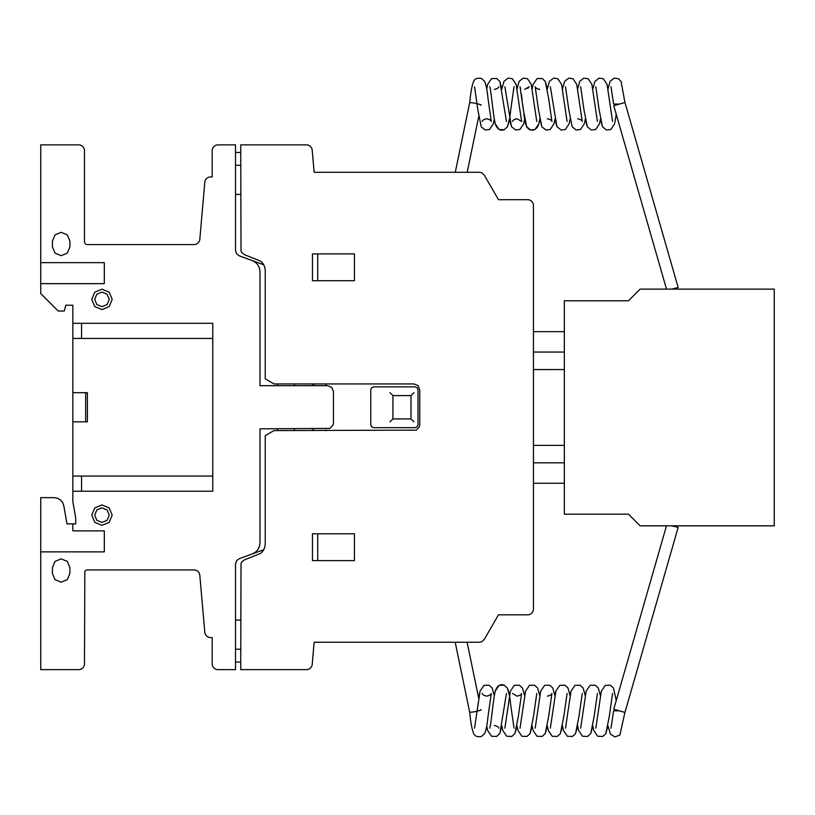 <?xml version="1.0" encoding="UTF-8"?>
<svg xmlns="http://www.w3.org/2000/svg" width="815" height="815" viewBox="0 0 815 815"><rect width="100%" height="100%" fill="white"/><g stroke="black" fill="none" stroke-linecap="round" stroke-linejoin="round"><path stroke-width="1.22" d="M480.208 710.242L481.013 710.14M618.514 710.812L613.603 710.812L610.985 728.182M480.208 104.666L481.013 104.758M618.514 104.086L613.603 104.086L610.985 86.726M481.054 709.631A5.827 0.774 168.3 0 1 475.339 711.597A5.827 0.774 168.3 0 1 469.634 711.994L455.198 642.23M481.054 105.267A5.827 0.774 -168.3 0 0 475.339 103.301A5.827 0.774 -168.3 0 0 469.634 102.904L455.279 172.281M673.526 525.828L678.161 527.407L624.962 712.422L613.756 709.203L666.487 525.828L616.262 700.482L613.481 688.064L610.364 685.191L605.27 685.354L601.348 691.1L600.411 695.745L598.312 688.054L595.205 685.191L590.111 685.354L586.189 691.1L585.252 695.745L583.163 688.064L580.046 685.191L574.952 685.354L571.03 691.11L570.093 695.745L567.994 688.054L564.887 685.191L559.793 685.354L555.871 691.11L554.934 695.745L552.835 688.064L549.728 685.191L544.634 685.354L540.712 691.11L539.775 695.745L537.676 688.064L534.569 685.191L529.475 685.354L525.553 691.11L524.616 695.745L522.517 688.064L519.41 685.191L514.306 685.354L510.394 691.1L509.457 695.745L507.358 688.064L504.251 685.191L499.147 685.354L495.235 691.11L494.298 695.745L492.199 688.064L489.092 685.191L483.988 685.354L480.076 691.1L478.731 698.394L480.076 691.1L483.988 685.354L489.092 685.191L492.199 688.064L494.298 695.745L492.199 688.064L489.092 685.191L483.988 685.354L480.076 691.1L474.554 728.182M624.962 712.422L678.161 527.407L671.845 525.828M673.404 289.111L678.161 287.491L624.962 102.476L613.756 105.706L666.497 289.111L616.262 114.426L614.642 123.778L610.883 129.463L606.513 130.013L602.509 126.834L599.127 109.811L595.836 86.747M624.962 102.476L678.161 287.491L671.723 289.111M774.25 289.111L774.25 525.828L640.142 525.828L628.477 514.173L564.347 514.173L564.347 300.776L628.477 300.776L640.142 289.111L774.25 289.111M533.448 462.839L564.347 462.839L533.448 462.839M533.448 483.254L564.347 483.254M533.448 331.654L564.347 331.654M533.448 352.06L564.347 352.06M533.448 369.552L564.347 369.552L533.448 369.572M533.448 445.377L564.347 445.377M194.011 244.582A5.817 5.817 0 0 0 199.807 239.284L204.799 182.265A5.837 5.837 0 0 1 210.616 176.947L212.175 176.947L212.175 150.714A5.837 5.837 0 0 1 218.013 144.876L235.504 144.876L235.504 152.456L240.751 152.456L240.751 144.876L306.409 144.876A5.837 5.837 0 0 1 312.216 150.225L314.142 172.281L479.291 172.281A5.807 5.807 0 0 1 482.185 173.065L484.324 175.194L498.464 199.685L527.621 199.685A5.858 5.858 0 0 1 533.448 205.9L533.448 608.999A5.827 5.827 0 0 1 527.611 614.836L498.464 614.836L484.324 639.327L482.185 641.456A5.807 5.807 0 0 1 479.271 642.24L314.142 642.24L312.216 664.317A5.837 5.837 0 0 1 306.389 669.645L240.751 669.645L240.751 662.065L235.504 662.065L235.504 669.645L218.013 669.645A5.837 5.837 0 0 1 212.175 663.573L212.175 637.575L210.606 637.575A5.837 5.837 0 0 1 204.799 632.246L199.807 575.258A5.817 5.817 0 0 0 194.021 569.94L86.614 569.94L84.821 571.132L84.485 663.807A5.837 5.837 0 0 1 78.648 669.645L40.75 669.645L40.75 497.639L54.045 497.639L57.437 498.23L60.422 499.952L62.633 502.59L63.815 505.83L66.993 523.872L75.734 523.872L75.734 518.045L72.83 501.51L72.83 305.228L65.832 305.228L64.263 311.055L58.242 311.055L40.75 293.563L40.75 144.876L78.648 144.876A5.837 5.837 0 0 1 84.485 150.714L84.485 241.668A2.903 2.903 0 0 0 87.378 244.582L194.011 244.582M240.751 620.083L235.504 620.083M240.751 649.229L235.504 649.229M263.795 264.794L239.335 255.89L236.554 253.76L235.504 250.409L235.504 152.456L240.751 152.456L241.016 251L241.8 252.589L244.582 254.728L260.678 261.157L263.123 263.714L264.692 266.902L265.242 270.407L265.242 378.883L273.983 383.936L413.918 383.936L418.034 385.648L419.745 389.774L419.745 424.758L419.307 426.989L416.149 430.137L273.983 430.585L265.242 435.638L265.242 544.114L264.692 547.619L263.123 550.797L260.678 553.365L244.582 559.793L241.8 561.932L241.016 563.522L240.751 662.065L235.504 662.065L235.504 564.112L236.554 560.761L239.335 558.632L263.795 549.728M392.932 418.92L410.994 418.92L410.994 395.601L392.932 395.601L392.932 418.92M390.008 421.834L392.708 419.144M411.229 419.144L413.918 421.834M415.079 427.671L373.688 427.671L371.62 426.815L370.764 424.758L370.764 389.774L371.62 387.706L373.688 386.85L415.079 386.85L417.148 387.706L417.993 389.774L417.993 424.758L417.148 426.815L415.079 427.671M392.708 395.377L390.008 392.687M411.229 395.377L413.918 392.687M312.461 560.608L354.444 560.608L354.444 533.784L312.461 533.784L312.461 560.608M317.718 533.784L317.718 560.608M325.287 430.585L325.868 430.004M294.388 430.585L294.388 428.833M312.461 430.585L312.461 428.833M313.632 430.585L314.213 430.004M325.287 383.936L325.868 384.517M294.388 385.689L294.388 383.936M312.461 385.689L312.461 383.936M314.213 384.517L313.632 383.936M252.314 260.617L255.431 262.328L257.876 264.885L259.445 268.074L259.985 271.578L259.985 385.689L327.62 385.689L331.746 387.4L333.457 391.516L333.457 423.005L333.009 425.236L329.851 428.395L259.985 428.833L259.985 542.943L259.445 546.447L257.876 549.636L255.431 552.193L252.314 553.905M277.477 430.585L277.477 428.833M277.477 385.689L277.477 383.936M81.571 476.062L81.571 491.221M40.75 551.867L104.31 551.867L104.31 530.871L72.83 530.871L72.83 523.872M81.571 323.3L81.571 338.459M72.83 421.834L87.399 421.834L87.399 392.687L72.83 392.687M85.646 392.687L85.646 421.834M72.83 491.221L212.766 491.221L212.766 323.3L72.83 323.3M354.444 253.913L312.461 253.913L312.461 280.737L354.444 280.737L354.444 253.913M317.718 253.913L317.718 280.737M240.751 194.439L235.504 194.439M240.751 165.282L235.504 165.282M40.75 283.651L104.31 283.651L104.31 262.654L40.75 262.654M52.415 567.607L52.415 573.434L54.972 579.618L61.156 582.185L67.35 579.618L69.907 573.434L69.907 567.607L67.35 561.423L61.156 558.856L54.972 561.423L52.415 567.607M72.83 338.683L72.83 475.838M52.415 241.087L52.415 246.914L54.972 253.098L61.156 255.666L67.35 253.098L69.907 246.914L69.907 241.087L67.35 234.903L61.156 232.336L54.972 234.903L52.415 241.087M72.83 338.459L212.766 338.459M212.766 476.062L72.83 476.062M94.754 522.344L91.769 515.131L94.754 507.918L101.977 504.923L109.19 507.918L112.185 515.131L109.19 522.344L101.977 525.329L94.754 522.344M96.822 509.976L101.977 507.837L107.132 509.976L109.261 515.131L107.132 520.286L101.977 522.415L96.822 520.286L94.693 515.131L96.822 509.976M94.754 306.603L91.769 299.39L94.754 292.178L101.977 289.193L109.19 292.178L112.185 299.39L109.19 306.603L101.977 309.598L94.754 306.603M96.822 294.235L101.977 292.106L107.132 294.235L109.261 299.39L107.132 304.545L101.977 306.685L96.822 304.545L94.693 299.39L96.822 294.235M240.751 662.065L235.504 662.065M235.504 152.456L240.751 152.456M482.144 693.484L482.134 693.453C482.48 694.675 484.008 695.572 486.718 696.132L489.734 695.205M501.877 725.88L499.901 733.347L496.671 736.434L491.577 736.271L487.655 730.525L486.718 725.88L487.655 730.525L491.577 736.271L496.671 736.434L499.901 733.347L501.877 725.88L502.814 730.525L506.736 736.271L511.83 736.434L514.937 733.571L517.036 725.88L514.937 733.571L511.83 736.434L506.736 736.271L502.814 730.525L501.877 725.88L502.814 730.525L506.736 736.271L511.83 736.434L514.937 733.571L518.32 716.517L521.61 693.463C521.131 694.767 519.603 695.664 517.036 696.132L512.462 693.473M514.031 728.172L510.73 705.097C509.976 697.161 508.855 691.477 507.358 688.064L504.251 685.191C500.125 683.795 497.119 685.772 495.235 691.11C493.309 698.221 491.007 725.859 489.713 728.182L489.723 728.162M532.195 725.88L530.096 733.571L526.989 736.434L521.885 736.271L517.973 730.525L517.036 725.88L517.973 730.525L521.885 736.271L526.989 736.434L530.096 733.571L532.195 725.88L533.132 730.525L537.054 736.271L542.148 736.434L545.255 733.561L547.354 725.88L545.255 733.561L542.148 736.434L537.054 736.271L533.132 730.525L532.195 725.88L533.132 730.525L537.054 736.271L542.148 736.434L545.255 733.561L548.638 716.507L551.928 693.453C551.46 694.767 549.931 695.653 547.354 696.132M535.2 728.152L540.712 691.11L544.634 685.354L549.728 685.191L552.835 688.064L554.934 695.745L552.835 688.064L549.728 685.191L544.634 685.354L540.712 691.11L539.775 695.745L537.676 688.064L534.569 685.191L529.475 685.354L525.553 691.11L524.616 695.745L522.517 688.064L519.41 685.191L514.306 685.354L510.394 691.1L509.457 695.745L507.358 688.064L504.251 685.191L499.147 685.354L495.235 691.11L494.298 695.745M562.513 725.88L560.414 733.571L557.307 736.434L552.213 736.271L548.291 730.525L547.354 725.88L548.291 730.525L552.213 736.271L557.307 736.434L560.414 733.571L562.513 725.88L563.45 730.525L567.372 736.271L572.466 736.434L575.573 733.571L577.672 725.88L575.573 733.571L572.466 736.434L567.372 736.271L563.45 730.525L562.513 725.88L563.45 730.525L567.372 736.271L572.466 736.434L575.573 733.571L578.956 716.517L582.256 693.453M565.518 728.152L571.03 691.11L574.952 685.354L580.046 685.191L583.163 688.064L585.252 695.745L583.163 688.064L580.046 685.191L574.952 685.354L571.03 691.11L570.093 695.745L567.994 688.054L564.887 685.191L559.793 685.354L555.871 691.11L554.934 695.745M592.831 725.88L590.743 733.571L587.625 736.434L582.531 736.271L578.609 730.525L577.672 725.88L578.609 730.525L582.531 736.271L587.625 736.434L590.743 733.571L592.831 725.88L593.768 730.515L597.69 736.271L602.784 736.434L605.769 733.775L607.99 725.88L605.769 733.775L602.784 736.434L597.69 736.271L593.768 730.515L592.831 725.88L593.768 730.515L597.69 736.271L602.784 736.434L605.769 733.775L609.274 716.517L612.574 693.453M580.677 728.152L586.189 691.1L590.111 685.354L595.205 685.191L598.312 688.054L600.411 695.745L598.312 688.054L595.205 685.191L590.111 685.354L586.189 691.1L585.252 695.745M504.872 728.182L510.394 691.1L514.306 685.354L519.41 685.191L522.517 688.064L524.616 695.745M550.349 728.172L555.871 691.11L559.793 685.354L564.887 685.191L567.994 688.054L570.093 695.745M595.836 728.172L601.348 691.1L605.27 685.354L610.364 685.191L613.481 688.064L616.262 700.482L613.481 688.064L610.364 685.191L605.27 685.354L601.348 691.1L600.411 695.745M486.718 696.132C489.285 695.664 490.813 694.767 491.292 693.443L487.991 716.528C487.238 724.474 486.117 730.159 484.619 733.571L481.512 736.434C477.498 737.178 474.921 736.291 473.78 733.785C471.956 729.486 470.581 722.059 469.674 711.485M494.298 725.493C496.875 725.971 498.393 726.868 498.872 728.172L498.862 728.152M506.451 693.443L499.901 733.347L496.671 736.434L491.577 736.271L487.655 730.525L486.718 725.88M536.779 693.453L533.479 716.517L530.096 733.571L526.989 736.434L521.885 736.271L517.973 730.525L517.036 725.88M539.775 695.745L537.676 688.064L534.569 685.191L529.475 685.354L525.553 691.11L520.031 728.182M567.087 693.463L563.797 716.517L560.414 733.571L557.307 736.434L552.213 736.271L548.291 730.525L547.354 725.88M597.415 693.453L594.115 716.517L590.743 733.571L587.625 736.434L582.531 736.271L578.609 730.525L577.672 725.88M624.901 712.442L619.879 735.13L614.836 736.882L610.476 734.183L607.99 725.88M482.144 121.425L482.134 121.455C482.48 120.223 484.008 119.326 486.718 118.776C489.285 119.245 490.813 120.141 491.292 121.455L487.991 98.381C487.238 90.424 486.117 84.75 484.619 81.337L481.512 78.464C477.498 77.731 474.921 78.607 473.78 81.113C471.956 85.412 470.581 92.849 469.674 103.413M474.554 86.747L477.855 109.811L481.227 126.845L485.414 130.054L489.601 129.463L493.36 123.778L494.298 119.153L495.235 123.788L499.147 129.554L504.251 129.707L507.358 126.834L509.457 119.163L511.423 126.61L515.732 130.054L519.929 129.463L523.678 123.788L524.616 119.153L523.678 123.788L519.929 129.463L515.732 130.054L511.423 126.61L504.882 86.747M498.862 86.757L498.872 86.726C498.525 87.959 496.997 88.845 494.298 89.406M506.451 121.455L499.901 81.561L496.671 78.464L491.577 78.627L487.655 84.373L486.718 89.029L487.655 84.373L491.577 78.627L496.671 78.464L499.901 81.561L501.877 89.018L503.965 81.347L508.153 78.118L512.34 78.719L516.099 84.393L517.036 89.029L516.099 84.393L512.34 78.719L508.153 78.118L503.965 81.347L501.877 89.018L503.965 81.347L508.153 78.118L512.34 78.719L516.099 84.393L521.62 121.455L517.036 118.766C514.459 119.245 512.93 120.131 512.452 121.455M527.763 88.397L529.2 86.726L524.616 89.406M550.37 119.693L547.354 118.776C549.931 119.245 551.46 120.141 551.928 121.455L548.638 98.391L545.255 81.337L542.148 78.464L537.054 78.627L533.132 84.373L532.195 89.029L531.258 84.403L527.509 78.719L523.312 78.118L519.124 81.337L517.036 89.029L519.124 81.337L523.312 78.118L527.509 78.719L531.258 84.403L536.759 121.425M520.041 86.747L523.332 109.811L526.704 126.845L530.708 130.013L535.088 129.463L538.837 123.778L539.775 119.153L541.863 126.834L546.05 130.064L550.237 129.463L553.996 123.778L554.934 119.153L556.9 126.61L561.209 130.054L565.406 129.463L569.155 123.778L570.093 119.153L569.155 123.778L565.406 129.463L561.209 130.054L556.9 126.61L550.349 86.726M536.759 88.489L539.775 89.406C537.197 88.937 535.669 88.04 535.19 86.726L538.491 109.801L541.863 126.834L546.05 130.064L550.237 129.463L553.996 123.778L554.934 119.153L556.9 126.61L561.209 130.054L565.406 129.463L569.155 123.778L570.093 119.153M517.036 89.029L519.124 81.337L523.312 78.118L527.509 78.719L531.258 84.403L532.195 89.029L533.132 84.373L537.054 78.627L542.148 78.464L545.255 81.337L547.354 89.018L549.442 81.337L553.63 78.118L557.827 78.719L561.576 84.403L562.513 89.029L561.576 84.403L557.827 78.719L553.63 78.118L549.442 81.337L547.354 89.018L549.442 81.337L553.63 78.118L557.827 78.719L561.576 84.403L567.097 121.455M562.513 89.029L564.601 81.347L568.789 78.118L572.986 78.719L576.745 84.403L577.672 89.029L576.745 84.403L572.986 78.719L568.789 78.118L564.601 81.347L562.513 89.029L564.601 81.347L568.789 78.118L572.986 78.719L576.745 84.403L582.256 121.455C581.9 120.223 580.372 119.326 577.672 118.776M565.508 86.726L568.809 109.811L572.191 126.845L576.185 130.013L580.565 129.463L584.314 123.778L585.252 119.153L587.35 126.834L591.527 130.064L595.724 129.463L599.483 123.778L600.411 119.153L602.509 126.834L606.513 130.013L610.883 129.463L614.642 123.778L616.262 114.426L614.642 123.778L610.883 129.463L606.513 130.013L602.509 126.834L600.411 119.153L599.483 123.778L595.724 129.463L591.527 130.064L587.35 126.834L583.968 109.811L580.677 86.747M577.672 89.029L579.771 81.337L583.764 78.159L588.145 78.719L591.894 84.393L597.405 121.425M592.831 89.018L594.807 81.561L598.923 78.159L603.304 78.719L607.053 84.393L607.99 89.029L607.053 84.393L603.304 78.719L598.923 78.159L594.807 81.561L592.831 89.018L594.807 81.561L598.923 78.159L603.304 78.719L607.053 84.393L612.574 121.455M607.99 89.029L610.089 81.337L614.276 78.118L618.463 78.719L621.05 81.317L624.922 102.466M514.031 86.726L510.73 109.801C509.976 117.747 508.855 123.422 507.358 126.834L504.251 129.707C500.125 131.103 497.119 129.137 495.235 123.788C493.309 116.677 491.007 89.049 489.713 86.716L489.723 86.747M489.734 119.693L486.718 118.776M494.298 119.153L495.235 123.788L499.147 129.554L504.251 129.707L507.358 126.834L509.457 119.163L511.423 126.61L515.732 130.054L519.929 129.463L523.678 123.788L524.616 119.153L525.726 124.43M529.2 86.726L527.743 88.407M517.036 118.766L514.041 119.673M539.286 121.832L539.775 119.163L541.863 126.834L546.05 130.064L550.237 129.463L553.996 123.778L554.934 119.153M585.252 119.153L587.35 126.834L591.527 130.064L595.724 129.463L599.483 123.778L600.411 119.153M547.354 89.018L545.255 81.337L542.148 78.464L537.054 78.627L533.132 84.373L532.195 89.029M538.644 124.461L538.144 125.887M537.584 127.008L534.986 129.514M533.458 130.064L531.93 130.196M530.687 130.013L529.567 129.595M528.762 129.127L527.804 128.322M527.061 127.415L526.256 125.928M524.473 118.267L523.872 114.11M523.332 109.76L522.751 104.901M522.181 100.214L521.386 94M520.632 89.232L520.153 87.123M501.877 89.018L499.901 81.561L496.671 78.464L491.577 78.627L487.655 84.373L486.718 89.029M467.107 642.24L478.731 698.394M467.189 172.281L478.731 116.504"/></g></svg>
